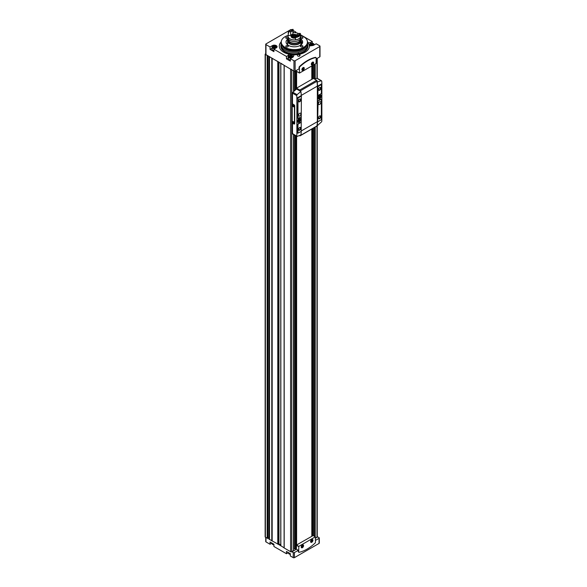 <?xml version="1.0" encoding="UTF-8"?>
<svg xmlns="http://www.w3.org/2000/svg" width="587" height="587" viewBox="0 0 587 587"><rect width="100%" height="100%" fill="white"/><g stroke="black" fill="none" stroke-linecap="round" stroke-linejoin="round"><path stroke-width="0.88" d="M300.001 54.151A15.057 8.695 180 0 0 309.408 46.094A15.057 8.695 180 0 0 309.408 45.947L312.541 45.551A2.737 1.578 0 0 0 313.81 45.133L316.158 43.783L319.754 45.859A0.829 0.477 0 0 1 319.996 46.197L319.996 56.557A0.829 0.477 0 0 1 319.754 56.895L316.173 58.964M297.506 54.591A15.057 8.695 180 0 1 294.102 54.782L293.412 56.594A2.737 1.578 0 0 1 292.693 57.328L290.352 58.678L293.948 60.755A0.829 0.477 0 0 0 295.114 60.755L319.754 46.534A0.829 0.477 0 0 0 319.996 46.197M299.994 55.516A1.247 0.719 180 0 1 300.001 55.574A1.247 0.719 180 0 1 299.994 55.64L299.634 55.618M299.495 54.158L299.495 53.578A0.748 0.433 180 0 0 298.005 53.542A0.748 0.433 180 0 0 299.282 53.85L299.634 56.081A1.247 0.719 180 0 1 298.277 56.242A1.247 0.719 180 0 1 297.506 55.574L297.506 53.887A1.247 0.719 180 0 1 297.873 53.373A1.247 0.719 180 0 1 298.049 53.292M299.495 53.578L299.994 53.945L299.994 55.64M291.658 29.651A0.829 0.477 0 0 0 290.602 29.702L265.97 43.93A0.829 0.477 0 0 0 265.97 44.605L270.057 46.967L272.405 45.61A2.737 1.578 0 0 1 275.384 45.265A2.737 1.578 0 0 1 277.071 46.725A2.737 1.578 0 0 1 276.272 47.848L273.924 49.198L286.478 56.447L288.246 55.427L288.738 54.158A15.057 8.695 180 0 1 279.302 46.094A15.057 8.695 180 0 1 281.188 41.882M307.522 41.882A15.057 8.695 180 0 1 308.322 42.851L308.197 43.071A14.932 8.622 180 0 1 309.283 46.168L309.408 46.153A15.057 8.695 180 0 1 309.408 46.197M312.284 43.225L312.284 41.545L310.391 42.609L308.322 42.851M312.284 41.545L300.463 34.721M295.863 32.74L295.863 32.065L294.857 32.645M295.863 32.065L293.192 30.524M270.057 46.967L270.057 49.403L273.924 51.641L273.924 49.198M265.728 44.267L265.728 54.29A0.829 0.477 0 0 0 265.97 54.628L293.948 71.115A0.829 0.477 0 0 0 295.114 71.115L299.047 68.848L299.047 67.468A0.829 0.477 -60 0 1 299.458 66.588A37.326 21.55 -60 0 1 315.41 57.372A0.829 0.477 -60 0 1 315.784 57.57A37.326 21.55 120 0 0 299.81 66.786A0.829 0.477 120 0 0 299.399 67.674L299.517 73.052L316.055 63.499L316.173 57.988A0.829 0.477 120 0 0 315.762 57.577L315.41 57.372M286.478 56.447L286.478 58.883L290.352 61.121L290.352 58.678M290.338 554.326A2.282 1.313 180 0 1 288.466 553.027L288.466 552.594L286.463 553.739L286.463 551.435L290.338 553.673L290.338 555.977L293.243 557.65A0.829 0.477 0 0 0 294.41 557.65L319.049 543.43A0.829 0.477 0 0 0 319.291 543.092L319.291 538.008A0.829 0.477 0 0 0 319.049 537.67L317.728 536.907L315.468 538.213M273.916 544.839A2.282 1.313 180 0 1 272.045 543.547L272.045 543.107L270.042 544.259L270.042 541.955L273.916 544.193L273.916 546.49L286.463 553.739M265.728 537.362L265.728 541.566A0.829 0.477 0 0 0 265.97 541.904L270.042 544.259M317.435 537.076L317.207 536.951A0.829 0.477 0 0 0 317.237 536.826L317.237 125.684M298.343 550.305L296.435 549.205L291.922 551.809L293.243 552.572A0.829 0.477 0 0 0 294.41 552.572L298.343 550.305L298.343 551.685A0.829 0.477 120 0 0 298.732 552.096M291.922 551.809L291.401 551.846A0.829 0.477 0 0 0 291.776 551.721L293.559 550.562M269.521 539.416L280.769 545.705M265.728 53.755L265.383 53.953A0.829 0.477 0 0 0 265.141 54.29L265.141 536.826A0.829 0.477 0 0 0 265.383 537.164L269.477 539.189M311.77 539.57L311.77 539.57A1.658 0.961 120 0 0 310.604 541.603A1.658 0.961 120 0 0 311.77 542.278A1.658 0.961 120 0 0 312.944 540.245A1.658 0.961 120 0 0 311.77 539.57M311.741 542.043A1.504 0.866 -60 0 1 311.668 542.087A1.504 0.866 -60 0 1 310.604 541.537M311.719 539.6A1.504 0.866 -60 0 1 312.732 540.245A1.504 0.866 -60 0 1 312.724 540.333M311.668 542.087L311.807 542.006A1.306 0.748 120 0 0 312.732 540.414A1.306 0.748 120 0 0 311.807 539.879A1.306 0.748 120 0 0 310.89 541.471A1.306 0.748 120 0 0 311.807 542.006M302.393 544.985L302.393 544.985A1.658 0.961 120 0 0 301.219 547.018A1.658 0.961 120 0 0 302.393 547.693A1.658 0.961 120 0 0 303.56 545.661A1.658 0.961 120 0 0 302.393 544.985M302.356 547.458A1.504 0.866 -60 0 1 302.283 547.51A1.504 0.866 -60 0 1 301.219 546.952M302.334 545.022A1.504 0.866 -60 0 1 303.347 545.661A1.504 0.866 -60 0 1 303.347 545.749M302.283 547.51L302.422 547.422A1.306 0.748 120 0 0 303.347 545.829A1.306 0.748 120 0 0 302.422 545.294A1.306 0.748 120 0 0 301.505 546.893A1.306 0.748 120 0 0 302.422 547.422M312.622 62.178A1.306 0.748 -60 0 1 312.732 62.618A1.306 0.748 -60 0 1 311.807 64.21A1.343 0.778 -60 0 1 311.778 64.225A1.343 0.778 -60 0 1 311.389 64.357M312.644 62.178A1.343 0.778 -60 0 1 312.732 62.582A1.343 0.778 -60 0 1 312.732 62.596L312.732 62.618M311.807 64.21L311.807 64.21A1.306 0.748 -60 0 1 311.381 64.335M312.357 62.251A1.343 0.778 -60 0 1 312.93 62.244A1.343 0.778 -60 0 1 313.135 63.315A1.343 0.778 -60 0 1 312.255 64.504A1.343 0.778 -60 0 1 311.58 64.57A1.343 0.778 -60 0 1 311.308 64.071M303.259 67.6A1.343 0.778 -60 0 1 303.347 67.997A1.343 0.778 -60 0 1 303.347 68.019A1.306 0.748 -60 0 1 302.422 69.626A1.343 0.778 -60 0 1 302.393 69.648A1.343 0.778 -60 0 1 302.004 69.772M302.422 69.626L302.422 69.626A1.306 0.748 -60 0 1 301.997 69.758M302.98 67.674A1.343 0.778 -60 0 1 303.545 67.659A1.343 0.778 -60 0 1 303.75 68.738A1.343 0.778 -60 0 1 302.87 69.919A1.343 0.778 -60 0 1 302.202 69.985A1.343 0.778 -60 0 1 301.923 69.493M315.468 540.414L319.049 538.352A0.829 0.477 0 0 0 319.291 538.008M315.468 538.044L316.995 537.164A0.829 0.477 0 0 0 317.207 536.951M293.603 549.109L294.16 548.786A0.66 0.382 0 0 1 295.21 548.867L296.376 549.065M280.843 545.719L284.152 547.869L284.152 65.333L290.602 69.185A0.829 0.477 0 0 0 291.401 69.31M280.813 63.198L284.152 65.333M272.177 540.913L272.177 58.384L278.099 61.635M269.741 56.807L272.177 58.384M265.141 54.29A0.829 0.477 0 0 0 265.383 54.628L267.533 55.53M284.152 65.421L284.152 547.957L290.602 551.721A0.829 0.477 0 0 0 291.401 551.846M312.152 535.997L312.152 128.854M312.152 79.164L312.152 65.751M296.611 544.971L296.611 136.279M296.611 88.138L296.611 71.431M269.477 537.971L268.912 537.648A0.66 0.382 0 0 0 267.87 537.729L267.533 538.066M278.099 544.171L278.598 543.775L278.598 61.921M280.769 544.795L278.598 543.775M311.807 536.195L311.807 129.052M311.807 79.362L311.807 65.949M296.376 70.389L296.413 71.313L299.399 72.979L296.376 71.24M312.475 64.886A1.658 0.961 -60 0 1 311.308 64.21A1.658 0.961 -60 0 1 312.475 62.178A1.658 0.961 -60 0 1 313.649 62.853A1.658 0.961 -60 0 1 312.475 64.886M303.09 70.308A1.658 0.961 -60 0 1 301.923 69.626A1.658 0.961 -60 0 1 303.09 67.6A1.658 0.961 -60 0 1 304.264 68.275A1.658 0.961 -60 0 1 303.09 70.308M315.468 542.205L315.351 536.826L298.812 546.372L298.695 551.89A0.829 0.477 120 0 0 299.106 552.294A37.326 21.55 120 0 0 315.058 543.085A0.829 0.477 120 0 0 315.468 542.205M313.15 535.557L296.494 545.037L296.376 549.234M303.237 67.6A1.306 0.748 -60 0 1 303.347 68.033L303.347 67.997M301.953 69.303L303.009 68.62L302.789 67.813M311.337 63.888L312.394 63.198L312.174 62.398M302.422 545.58L301.835 547.091L303.009 546.416L303.009 545.631L302.422 545.58M311.807 540.157L311.22 541.669L312.394 540.994L312.394 540.216L311.807 540.157M302.4 68.261L303.009 68.62M301.997 69.105L302.422 69.347M311.536 540.502L312.394 540.994M311.22 541.383L311.807 541.728M302.151 545.917L303.009 546.416M301.835 546.805L302.422 547.143M311.785 62.846L312.394 63.198M311.381 63.682L311.807 63.932M288.246 55.427L288.246 57.864L286.478 58.883M288.246 57.864L288.466 57.357M288.738 54.158L288.76 56.103M294.058 54.914A14.932 8.622 180 0 1 288.76 54.29M290.352 59.94A2.282 1.313 180 0 1 288.466 58.641L288.466 56.814A2.282 1.313 180 0 1 289.23 55.831M273.924 50.453A2.282 1.313 180 0 1 272.045 49.161L272.045 47.334A2.282 1.313 180 0 1 272.808 46.351M272.045 48.251L270.057 49.403M309.584 45.14L309.158 45.192M291.218 56.961L291.218 56.103L291.878 56.469L291.636 56.99L289.618 56.748L289.861 56.227L291.218 56.088L291.313 57.115M273.762 47.488L274.797 47.466L274.797 46.622L275.457 46.989L275.215 47.51L273.197 47.268L274.364 46.549L274.892 47.628M311.293 44.773L312.335 44.751L312.335 43.908L312.988 44.282L312.754 44.795L310.736 44.561L311.895 43.834L312.431 44.92M290.213 56.117L290.213 56.976L290.785 56.888L290.785 56.029M291.218 56.946L290.785 56.888M299.341 53.887A0.829 0.477 180 0 1 298.167 53.204A0.829 0.477 180 0 1 299.583 53.586M299.634 54.393A1.247 0.719 180 0 1 298.277 54.547A1.247 0.719 180 0 1 297.506 53.887A13.523 7.807 180 0 1 281.085 44.81A13.274 7.66 180 0 1 281.239 43.643M299.458 53.292A1.247 0.719 180 0 1 299.634 53.373A1.247 0.719 180 0 1 300.001 53.887A1.247 0.719 180 0 1 299.994 53.945M279.302 46.197A15.057 8.695 180 0 1 281.173 42.103M307.537 42.103A15.057 8.695 180 0 1 308.322 43.056M300.463 35.345A13.097 7.565 180 0 1 303.618 36.68A13.097 7.565 180 0 1 307.214 40.598A13.097 7.565 180 0 1 294.351 49.594A13.097 7.565 180 0 1 281.496 40.598A13.097 7.565 180 0 1 288.246 35.345M307.258 40.73A13.185 7.616 180 0 1 307.302 40.863A13.185 7.616 180 0 1 307.544 42.301A13.185 7.616 180 0 1 294.351 49.917A13.185 7.616 180 0 1 281.166 42.301A13.185 7.616 180 0 1 281.408 40.863A13.185 7.616 180 0 1 281.452 40.73M300.441 38.779A8.291 4.791 180 0 1 302.65 42.029A8.291 4.791 180 0 1 294.351 46.821A8.291 4.791 180 0 1 286.06 42.029A8.291 4.791 180 0 1 288.268 38.779M300.808 46.769A1.247 0.719 0 0 0 302.166 46.931A1.247 0.719 0 0 0 302.929 46.263A1.247 0.719 0 0 0 302.569 45.757A1.247 0.719 0 0 0 301.212 45.603A1.247 0.719 0 0 0 300.441 46.263A1.247 0.719 0 0 0 300.808 46.769M300.661 37.392A1.247 0.719 180 0 1 302.569 37.289A1.247 0.719 180 0 1 302.929 37.795A1.247 0.719 180 0 1 302.026 38.493A1.247 0.719 180 0 1 300.632 38.177M287.901 45.757A1.247 0.719 180 0 1 288.268 46.263A1.247 0.719 180 0 1 287.021 46.982A1.247 0.719 180 0 1 285.781 46.263A1.247 0.719 180 0 1 286.544 45.603A1.247 0.719 180 0 1 287.901 45.757M288.078 38.177A1.247 0.719 180 0 1 286.683 38.493A1.247 0.719 180 0 1 285.781 37.795A1.247 0.719 180 0 1 286.544 37.135A1.247 0.719 180 0 1 287.901 37.289A1.247 0.719 180 0 1 288.048 37.392M287.593 43.321A8.291 4.791 0 0 0 286.845 44.062M307.471 43.643A13.274 7.66 180 0 1 307.625 44.81A13.274 7.66 180 0 1 294.351 52.47A13.274 7.66 180 0 1 281.085 44.81L281.085 46.094A13.274 7.66 180 0 0 297.69 53.512M307.544 42.301L307.544 42.844A13.185 7.616 180 0 1 303.677 48.229A13.185 7.616 180 0 1 285.033 48.229A13.185 7.616 180 0 1 281.166 42.844L281.166 42.301M319.768 97.104L319.328 96.848L319.768 95.864L319.768 96.591L320.399 96.231L319.768 97.831L319.328 98.08L318.888 97.104M319.328 97.574L319.768 97.831M319.328 97.354L318.697 97.721L319.328 96.848M319.548 98.565A1.952 1.123 -60 0 1 318.572 98.66A1.952 1.123 -60 0 1 318.572 96.415A1.952 1.123 -60 0 1 320.524 95.285A1.952 1.123 -60 0 1 320.825 96.848A1.952 1.123 -60 0 1 319.548 98.565M299.238 120.467L298.798 120.21L299.238 119.227L299.238 119.961L299.869 119.594L299.238 121.193L298.798 121.45L298.357 120.467M298.798 120.937L299.238 121.193M298.798 120.717L298.167 121.083L298.798 120.21M299.018 121.927A1.952 1.123 -60 0 1 298.049 122.03A1.952 1.123 -60 0 1 298.049 119.777A1.952 1.123 -60 0 1 299.994 118.647A1.952 1.123 -60 0 1 300.295 120.21A1.952 1.123 -60 0 1 299.018 121.927M294.41 123.938A0.66 0.382 -120 0 0 294.703 123.608L294.703 105.726A0.66 0.382 -120 0 0 294.234 104.912L292.48 103.899L292.48 93.142A0.829 0.477 120 0 1 292.884 92.262A55.985 32.322 120 0 1 296.523 89.033L296.523 88.182L313.414 78.431L316.62 80.28A0.829 0.477 -120 0 1 317.193 81.138A24.881 14.367 -120 0 1 317.251 81.498L317.009 81.96A24.881 14.367 60 0 1 317.347 86.12L317.347 121.678A24.881 14.367 60 0 1 317.009 125.449L317.244 125.523M292.48 123.167L292.48 133.609A0.829 0.477 120 0 0 292.649 133.99L296.861 136.426M301.219 96.055L301.219 95.637A24.881 14.367 -120 0 0 300.882 91.469L297.081 94.683L296.751 95.608A24.881 14.367 60 0 1 296.875 98.139L296.875 133.697A24.881 14.367 60 0 1 296.751 136.074L292.48 133.609M301.219 122.133L301.395 96.246L298.431 97.75A0.66 0.382 120 0 0 297.961 98.565L297.961 118.471L301.219 116.798M297.081 136.441L296.751 136.074L297.081 136.441L300.882 134.959A24.881 14.367 -120 0 0 301.219 131.363M299.106 122.25A2.282 1.313 -60 0 1 297.492 121.318A2.282 1.313 -60 0 1 299.106 118.523A2.282 1.313 -60 0 1 300.72 119.455A2.282 1.313 -60 0 1 299.106 122.25M301.102 122.147L297.668 124.128L297.668 132.53A0.66 0.382 120 0 0 297.983 132.86M297.668 118.303L297.961 98.565M301.102 96.077L298.137 97.581A0.66 0.382 120 0 0 297.668 98.396M317.42 125.625L321.735 121.648A24.881 14.367 -120 0 0 321.859 119.271L321.859 83.714A24.881 14.367 -120 0 0 321.735 81.182L321.25 80.735L317.185 82.055A24.881 14.367 60 0 1 317.523 86.223L317.523 121.773A24.881 14.367 60 0 1 317.185 125.552L317.009 125.449M319.636 98.887A2.282 1.313 -60 0 1 318.022 97.956A2.282 1.313 -60 0 1 319.636 95.16A2.282 1.313 -60 0 1 321.243 96.092A2.282 1.313 -60 0 1 319.636 98.887M317.64 95.263L318.11 95.534L321.36 93.45L321.36 85.056A0.66 0.382 120 0 0 320.891 84.785L317.934 86.693L317.934 95.432L317.934 86.693M321.045 84.726A0.66 0.382 120 0 0 320.597 84.616L317.64 86.524M317.64 121.333L318.11 121.604L320.891 119.997A0.66 0.382 120 0 0 321.36 119.183L321.36 99.276L318.11 100.949L317.64 121.333L317.934 101.258M321.067 99.108L317.64 101.089M299.627 135.692L299.73 135.751A0.829 0.477 -120 0 0 300.302 135.553A24.881 14.367 -120 0 0 300.324 135.443M300.14 135.788L317.031 126.036A0.829 0.477 -120 0 0 317.193 125.801A24.881 14.367 -120 0 0 317.215 125.684L317.046 125.581M300.705 91.367L300.361 91.249A24.881 14.367 -120 0 0 300.302 90.89A0.829 0.477 -120 0 0 299.73 90.038L296.523 88.182M300.882 91.469L296.523 89.033M317.435 78.533A0.829 0.477 120 0 0 317.053 78.313A55.985 32.322 120 0 0 314.375 78.988M292.216 104.053L292.216 123.013L293.977 124.026A0.66 0.382 -120 0 0 294.439 123.754L294.439 105.88A0.66 0.382 -120 0 0 293.977 105.066L292.48 103.899M317.053 78.313L321.735 81.182M299.693 101.764A1.658 0.961 -60 0 1 298.519 101.089A1.658 0.961 -60 0 1 299.693 99.056A1.658 0.961 -60 0 1 300.867 99.731A1.658 0.961 -60 0 1 299.693 101.764M299.693 115.984A1.658 0.961 -60 0 1 298.864 116.065A1.658 0.961 -60 0 1 298.864 114.149A1.658 0.961 -60 0 1 300.522 113.196A1.658 0.961 -60 0 1 300.779 114.524A1.658 0.961 -60 0 1 299.693 115.984M319.636 118.699A1.658 0.961 -60 0 1 318.462 118.016A1.658 0.961 -60 0 1 319.636 115.984A1.658 0.961 -60 0 1 320.803 116.666A1.658 0.961 -60 0 1 319.636 118.699M319.636 104.471A1.658 0.961 -60 0 1 318.807 104.552A1.658 0.961 -60 0 1 318.807 102.637A1.658 0.961 -60 0 1 320.465 101.683A1.658 0.961 -60 0 1 320.715 103.011A1.658 0.961 -60 0 1 319.636 104.471M301.219 131.356L301.219 122.213L297.961 124.297L297.961 132.699A0.66 0.382 120 0 0 298.431 132.97L301.219 131.356M299.693 130.211A1.658 0.961 -60 0 1 298.519 129.529A1.658 0.961 -60 0 1 299.693 127.496A1.658 0.961 -60 0 1 300.867 128.179A1.658 0.961 -60 0 1 299.693 130.211M319.636 90.251A1.658 0.961 -60 0 1 318.462 89.576A1.658 0.961 -60 0 1 319.636 87.544A1.658 0.961 -60 0 1 320.803 88.219A1.658 0.961 -60 0 1 319.636 90.251M299.575 99.13A1.343 0.778 -60 0 1 300.14 99.115A1.343 0.778 -60 0 1 300.346 100.194A1.343 0.778 -60 0 1 299.473 101.382A1.343 0.778 -60 0 1 298.798 101.448A1.343 0.778 -60 0 1 298.526 100.949M299.575 127.577A1.343 0.778 -60 0 1 300.14 127.562A1.343 0.778 -60 0 1 300.346 128.641A1.343 0.778 -60 0 1 299.473 129.822A1.343 0.778 -60 0 1 298.798 129.888A1.343 0.778 -60 0 1 298.526 129.389M319.519 87.617A1.343 0.778 -60 0 1 320.084 87.602A1.343 0.778 -60 0 1 320.289 88.681A1.343 0.778 -60 0 1 319.409 89.862A1.343 0.778 -60 0 1 318.741 89.936A1.343 0.778 -60 0 1 318.47 89.437M319.519 116.057A1.343 0.778 -60 0 1 320.084 116.05A1.343 0.778 -60 0 1 320.289 117.129A1.343 0.778 -60 0 1 319.409 118.31A1.343 0.778 -60 0 1 318.741 118.376A1.343 0.778 -60 0 1 318.47 117.877M293.39 121.656L293.39 121.656A0.829 0.477 60 0 1 293.39 123.013A0.829 0.477 60 0 1 293.39 121.656M293.39 105.403L293.39 105.403A0.829 0.477 60 0 1 293.39 106.761A0.829 0.477 60 0 1 293.39 105.403M293.97 106.342A0.653 0.374 60 0 1 293.192 105.447A0.653 0.374 60 0 1 293.456 105.447M293.97 122.595A0.653 0.374 60 0 1 293.192 121.7A0.653 0.374 60 0 1 293.456 121.7M297.976 121.979A1.952 1.123 -60 0 1 297.895 121.942A1.952 1.123 -60 0 1 297.499 121.179M298.981 118.603A1.952 1.123 -60 0 1 299.847 118.567A1.952 1.123 -60 0 1 299.92 118.611M299.238 119.961L298.798 119.704M299.869 120.1L299.429 119.851M318.499 98.616A1.952 1.123 -60 0 1 318.425 98.579A1.952 1.123 -60 0 1 318.022 97.809M319.511 95.233A1.952 1.123 -60 0 1 320.37 95.197A1.952 1.123 -60 0 1 320.443 95.248M319.768 96.591L319.328 96.341M320.399 96.738L319.959 96.481M296.618 34.765L297.748 34.112M300.632 39.571A6.758 3.904 180 0 1 301.116 41.017A6.758 3.904 180 0 1 294.351 44.92A6.758 3.904 180 0 1 287.593 41.017A6.758 3.904 180 0 1 288.078 39.571M300.397 38.867A6.303 3.639 180 0 1 300.661 39.901L300.661 41.017A6.303 3.639 180 0 1 294.351 44.656A6.303 3.639 180 0 1 288.048 41.017L288.048 39.901A6.303 3.639 180 0 1 288.312 38.867M300.661 39.901A6.303 3.639 180 0 1 294.351 43.541A6.303 3.639 180 0 1 288.048 39.901M300.038 39.41L300.038 39.901A5.679 3.28 180 0 1 294.351 43.181A5.679 3.28 180 0 1 288.672 39.901L288.672 39.41M300.463 35.381A6.303 3.639 180 0 1 300.661 36.277L300.661 37.832A6.303 3.639 180 0 1 294.351 41.472A6.303 3.639 180 0 1 288.048 37.832L288.048 36.277A6.303 3.639 180 0 1 288.246 35.381M300.661 36.277A6.303 3.639 180 0 1 294.351 39.916A6.303 3.639 180 0 1 288.048 36.277M293.192 32.696A6.303 3.639 180 0 1 298.416 33.496M295.518 39.806A6.222 3.588 0 0 0 300.463 36.944L300.463 34.64A6.222 3.588 180 0 1 295.518 37.502L295.518 39.806M290.69 35.44A3.94 2.275 180 0 1 292.913 34.156L292.884 30.253A4.351 2.517 180 0 0 290.257 31.771L290.69 32.124L290.69 35.44A5.723 3.302 0 0 0 288.246 35.602L288.246 33.305A6.222 3.588 180 0 1 288.562 32.667M293.096 30.458A6.222 3.588 180 0 1 293.192 30.443L293.192 32.747A5.723 3.302 0 0 0 292.913 33.481M295.518 38.067A3.317 1.915 180 0 1 291.035 36.277A3.317 1.915 180 0 1 292.957 34.538A3.317 1.915 180 0 1 296.486 34.809M295.65 35.888L295.518 36.482A6.222 3.588 180 0 0 300.463 33.628L300.016 33.364A5.804 3.353 180 0 1 295.65 35.888A5.723 3.302 0 0 0 295.826 35.073L295.826 34.985A4.351 2.517 180 0 0 297.433 34.398A4.351 2.517 180 0 0 298.453 33.466L298.02 33.789A3.94 2.275 180 0 1 297.279 34.479M295.826 34.985A5.723 3.302 0 0 1 295.826 35.073L295.797 35.411M290.69 32.124A3.94 2.275 180 0 1 292.913 30.84M300.148 34.53L300.148 34.699A5.929 3.427 180 0 1 295.613 37.319A5.723 3.302 0 0 1 295.518 37.502M295.613 36.746L295.613 37.319M300.463 33.628L300.463 33.899A6.222 3.588 180 0 1 295.518 36.754L295.518 36.482M298.453 33.466A5.723 3.302 0 0 0 300.016 33.364M293.192 30.443A5.723 3.302 0 0 0 293.096 30.627L293.096 29.878A5.723 3.302 180 0 1 293.192 29.702L293.06 29.35A5.723 3.302 0 0 0 292.884 30.164A5.723 3.302 0 0 0 292.884 30.253M288.246 32.285L288.694 31.867A5.804 3.353 180 0 1 290.249 30.245L289.956 30.414A6.222 3.588 180 0 0 288.246 32.285L288.246 32.556A5.723 3.302 180 0 1 288.562 32.498L288.562 33.246A5.723 3.302 0 0 0 288.246 33.305M290.249 30.245A5.804 3.353 180 0 1 293.06 29.35M290.257 31.771A5.723 3.302 0 0 0 288.694 31.867M295.613 36.878A1.636 0.947 180 0 1 295.51 36.944A1.636 0.947 180 0 1 293.933 37.186A1.636 0.947 180 0 1 292.774 36.519A1.636 0.947 180 0 1 293.199 35.609A1.636 0.947 180 0 1 294.777 35.359A1.636 0.947 180 0 1 295.709 35.741M292.935 36.673L293.933 37.186L295.51 36.944M295.613 37.208L295.019 36.871L294.777 35.359L294.403 36.776L293.603 36.9L293.199 35.609L292.774 36.519M293.199 35.609L292.935 36.409M293.603 35.682L294.403 35.558M295.775 36.35L295.562 36.915M293.691 37.106L293.096 36.761M301.08 42.425A0.961 0.55 -60 0 1 301.366 42.572L300.779 44.084M301.366 42.572A0.961 0.55 -60 0 1 301.366 43.35A0.961 0.55 -60 0 1 300.801 44.069M301.116 41.809A1.658 0.961 -60 0 1 301.953 42.624A1.658 0.961 -60 0 1 300.779 44.656A1.658 0.961 -60 0 1 300.735 44.678L300.779 44.656M301.116 41.523A1.864 1.079 -60 0 1 301.564 41.604A1.864 1.079 -60 0 1 301.953 42.455A1.864 1.079 -60 0 1 301.945 42.543M300.97 43.122L301.366 43.35M265.97 44.605L265.97 54.628M293.948 60.755L293.948 71.115M273.916 544.897A2.032 1.174 180 0 1 272.808 544.531M290.338 554.377A2.032 1.174 180 0 1 289.23 554.011M293.243 557.65L293.243 552.572M265.97 541.904L265.97 537.501M284.196 548.031L284.196 65.495M290.602 551.721L290.602 69.185M269.521 539.556L269.521 57.02M271.781 540.862L271.781 58.326M265.383 537.164L265.383 54.628M267.166 538.191L267.166 55.655M291.776 551.721L291.776 69.53M293.559 550.694L293.559 134.518M293.559 91.638L293.559 70.895M315.212 536.687L315.212 127.093M315.212 78.746L315.212 63.99M316.995 537.164L316.995 126.058M316.995 78.32L316.995 58.487M312.849 535.593L312.849 128.45M312.849 78.761L312.849 65.348M295.114 60.755L295.114 71.115M319.754 46.534L319.754 56.895M295.914 549.337L295.914 135.876M295.914 89.547L295.914 70.66M267.423 538.176L267.423 55.64M267.87 537.729L267.87 55.728M268.912 537.648L268.912 56.33M271.898 540.891L271.898 58.355M272.06 540.891L272.06 58.355M277.783 544.156L277.783 61.62M278.165 544.134L278.165 61.664M278.972 543.76L278.972 62.134M280.843 545.917L280.843 63.381M284.101 547.803L284.101 65.267M294.16 548.786L294.16 134.863M294.16 91.08L294.16 71.21M295.21 548.867L295.21 135.465M295.21 90.156L295.21 71.064M295.657 549.315L295.657 135.729M295.657 89.767L295.657 70.807M313.458 535.674L313.458 128.098M313.458 78.46L313.458 64.996M314.5 536.276L314.5 127.496M314.5 78.944L314.5 64.394M314.948 536.54L314.948 127.24M314.948 78.819L314.948 64.137M294.41 557.65L294.41 552.572M319.049 543.43L319.049 538.352M313.032 535.491L315.351 536.826M296.494 545.037L298.812 546.372M296.376 545.242L298.695 546.578M288.312 55.354L288.312 57.79M272.405 45.61L272.405 46.556M310.516 42.565L310.516 43.467M310.391 42.609L310.391 43.526M292.187 55.78A2.032 1.174 180 0 1 291.277 57.739A2.032 1.174 180 0 1 288.782 56.308A2.032 1.174 180 0 1 292.187 55.78M292.267 55.831A2.282 1.313 180 0 1 292.363 55.882A2.282 1.313 180 0 1 293.03 56.814A2.282 1.313 180 0 1 292.95 57.159M291.401 58.076A2.282 1.313 180 0 1 288.466 56.814C289.024 55.435 290.308 55.083 292.311 55.765L293.03 57.093M275.765 46.3A2.032 1.174 180 0 1 274.848 48.259A2.032 1.174 180 0 1 272.361 46.821A2.032 1.174 180 0 1 275.765 46.3M275.846 46.351A2.282 1.313 180 0 1 275.941 46.402A2.282 1.313 180 0 1 276.609 47.334A2.282 1.313 180 0 1 276.528 47.679M274.98 48.589A2.282 1.313 180 0 1 272.045 47.334C272.603 45.955 273.887 45.603 275.89 46.285L276.609 47.613M313.297 43.592A2.032 1.174 180 0 1 312.387 45.551A2.032 1.174 180 0 1 309.899 44.113A2.032 1.174 180 0 1 313.297 43.592M313.385 43.643A2.282 1.313 180 0 1 313.473 43.687A2.282 1.313 180 0 1 314.14 44.619A2.282 1.313 180 0 1 314.045 45.001M310.794 45.786A2.282 1.313 180 0 1 309.584 44.619A2.282 1.313 180 0 1 310.34 43.643M311.33 44.788L311.33 43.922M311.895 44.7L311.895 43.834M273.791 47.496L273.791 46.637M274.364 47.408L274.364 46.549M299.634 53.373L299.341 53.204A13.274 7.66 180 0 0 307.625 46.094L307.625 44.81A13.523 7.807 180 0 1 299.752 53.454M306.465 45.859A12.466 7.198 180 0 1 294.351 51.348A12.466 7.198 180 0 1 282.244 45.859M303.677 48.229L303.171 48.523A12.466 7.198 180 0 1 285.539 48.523L285.033 48.229M296.751 95.608L292.48 93.142M296.875 98.139L301.219 95.637M296.875 133.697L297.807 132.831M317.523 86.223L321.859 83.714M317.523 121.773L317.89 121.568M321.236 119.631L321.859 119.271M301.395 130.886L317.347 121.678M300.302 135.553L317.193 125.801M301.219 95.432L317.347 86.12M300.302 90.89L317.193 81.138M299.73 90.038L316.62 80.28M297.081 94.683L292.884 92.262M292.906 38.001A2.906 1.673 180 0 1 291.453 36.548A2.906 1.673 180 0 1 292.429 35.293M295.518 37.597A2.568 1.482 180 0 1 292.289 37.157A2.568 1.482 180 0 1 292.502 35.242A2.568 1.482 180 0 1 295.804 35.051M295.019 36.871L295.019 35.682M269.477 539.49L269.477 56.954M280.769 545.815L280.769 63.286M293.603 550.628L293.603 134.54M293.603 91.594L293.603 70.924M312.9 535.564L312.9 128.421M312.9 78.731L312.9 65.318M317.237 78.313L317.237 58.348M296.413 71.313L299.436 73.059M313.12 535.476L315.432 536.819M290.338 554.429L288.466 553.027M273.916 544.949L272.045 543.547M314.14 44.942L313.421 43.577C311.418 42.895 310.141 43.247 309.584 44.619L309.584 45.933M289.956 56.888L289.956 56.425M311.066 44.7L311.066 44.23M273.535 47.408L273.535 46.945M300.001 53.887L300.001 55.574M321.507 80.771L317.288 78.342M287.593 41.017L287.593 44.803M301.116 41.017L301.116 41.971M295.848 34.978L292.583 35.103L291.534 36.101L291.453 37.201M293.236 36.82L293.236 36.218M301.564 41.604L301.116 41.339"/></g></svg>
